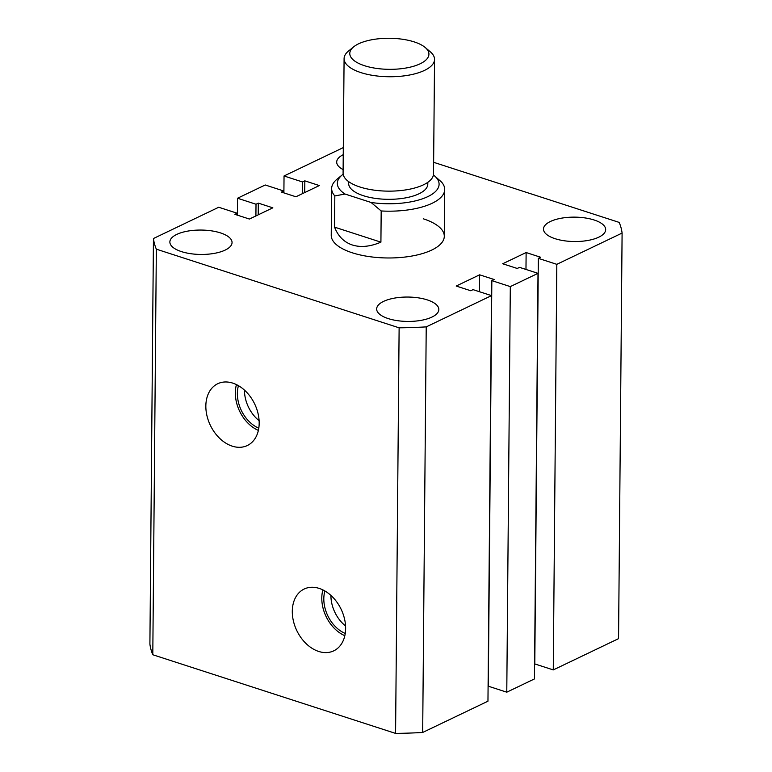 <?xml version="1.0" encoding="UTF-8"?>
<svg xmlns="http://www.w3.org/2000/svg" width="772" height="772" viewBox="0 0 772 772"><rect width="100%" height="100%" fill="white"/><g stroke="black" fill="none" stroke-linecap="round" stroke-linejoin="round"><path stroke-width="1.16" d="M232.237 446.148A34.258 24.598 -115.6 0 0 248.015 445.183A34.258 24.598 -115.6 0 0 257.945 413.068A34.258 24.598 -115.6 0 0 232.787 383.124A34.258 24.598 -115.6 0 0 218.437 383.414A34.258 24.598 -115.6 0 0 206.828 415.153A34.258 24.598 -115.6 0 0 232.237 446.148M318.682 651.443A34.258 24.598 -115.6 0 0 334.469 650.478A34.258 24.598 -115.6 0 0 344.399 618.372A34.258 24.598 -115.6 0 0 319.232 588.418A34.258 24.598 -115.6 0 0 304.882 588.708A34.258 24.598 -115.6 0 0 293.283 620.447A34.258 24.598 -115.6 0 0 318.682 651.443M371.062 202.467A50.875 19.966 0.5 0 0 425.835 197.516A50.875 19.966 0.5 0 0 434.318 175.688L441.526 182.057A56.53 22.176 -179.5 0 1 444.711 189.487A56.53 22.176 -179.5 0 1 381.185 210.959L371.062 202.467L345.036 194.033L334.826 195.943A56.53 22.176 -179.5 0 1 331.651 188.503L331.236 235.306A56.53 22.176 0.5 0 0 352.273 252.791A56.53 22.176 0.5 0 0 412.065 256.005A56.53 22.176 0.5 0 0 444.296 236.29A56.53 22.176 0.5 0 0 423.268 218.794M181.439 251.604A31.092 12.198 0.5 0 0 214.326 253.37A31.092 12.198 0.5 0 0 232.054 242.524A31.092 12.198 0.5 0 0 220.483 232.903A31.092 12.198 0.5 0 0 187.596 231.137A31.092 12.198 0.5 0 0 169.869 241.983A31.092 12.198 0.5 0 0 181.439 251.604M555.058 238.683A31.092 12.198 0.5 0 0 587.936 240.449A31.092 12.198 0.5 0 0 605.673 229.612A31.092 12.198 0.5 0 0 594.102 219.981A31.092 12.198 0.5 0 0 561.215 218.225A31.092 12.198 0.5 0 0 543.488 229.062A31.092 12.198 0.5 0 0 555.058 238.683M388.219 318.585A31.092 12.198 0.5 0 0 421.107 320.351A31.092 12.198 0.5 0 0 438.834 309.514A31.092 12.198 0.5 0 0 427.273 299.893A31.092 12.198 0.5 0 0 394.386 298.127A31.092 12.198 0.5 0 0 376.659 308.964A31.092 12.198 0.5 0 0 388.219 318.585M152.798 654.752A234.611 92.042 0.5 0 1 149.903 644.099L153.445 238.519A234.611 92.042 0.5 0 0 156.34 249.173L152.798 654.752L395.582 733.4A234.611 92.042 0.5 0 0 422.68 732.464L487.962 701.198L491.503 295.618L473.024 289.635L470.717 290.735L456.194 286.036L479.624 274.813L479.48 291.719M156.34 249.173L399.124 327.82L395.582 733.4M399.124 327.82A234.611 92.042 0.5 0 0 426.221 326.884L422.68 732.464M426.221 326.884L491.503 295.618M479.624 274.813L494.148 279.512L491.841 280.622L488.3 686.202L506.779 692.185L534.465 678.926L538.007 273.346L510.311 286.605L506.779 692.185M491.841 280.622L510.311 286.605M538.335 258.35L534.793 663.93L553.273 669.913L556.815 264.333L538.335 258.35L540.641 257.25L526.128 252.54L502.697 263.763L517.221 268.463L519.527 267.363L538.007 273.346M526.128 252.54L525.973 269.447M553.273 669.913L618.555 638.647L622.097 233.067A234.611 92.042 0.5 0 0 619.202 222.413L433.642 162.303M556.815 264.333L622.097 233.067M343.308 147.587L284.038 175.977L283.893 192.884M284.038 175.977L302.518 181.96L302.412 193.666M302.518 181.96L304.824 180.851L304.718 192.556M304.824 180.851L319.338 185.56L295.917 196.773L281.394 192.074L283.7 190.974L283.681 192.817M283.7 190.974L265.221 184.981L237.535 198.24L237.39 215.156M153.445 238.519L218.727 207.253L237.207 213.236L234.891 214.346L249.414 219.045L272.844 207.832L258.321 203.123L256.014 204.233L255.908 215.938M256.014 204.233L237.535 198.24M258.321 203.123L258.224 214.828M237.207 213.236L237.187 215.089M343.25 154.68A31.092 12.198 0.5 0 0 336.698 162.081A31.092 12.198 0.5 0 0 343.115 169.589M330.918 595.415A30.243 21.712 -115.6 0 0 345.557 625.986M324.896 590.976A30.243 21.712 -115.6 0 0 345.248 633.455M322.899 589.904A32.849 23.585 -115.6 0 0 344.823 635.694M244.463 390.121A30.243 21.712 -115.6 0 0 259.112 420.692M238.451 385.682A30.243 21.712 -115.6 0 0 258.794 428.161M236.444 384.61A32.849 23.585 -115.6 0 0 258.369 430.4M414.207 41.9A39.575 15.527 0.5 0 0 353.624 46.87A39.575 15.527 0.5 0 0 364.509 65.707A39.575 15.527 0.5 0 0 413.763 66.209A39.575 15.527 0.5 0 0 425.208 47.497A39.575 15.527 0.5 0 0 414.207 41.9M425.208 47.497L430.284 51.792A45.23 17.746 -179.5 0 1 434.539 59.396A45.23 17.746 -179.5 0 1 408.745 75.164A45.23 17.746 -179.5 0 1 360.92 72.607A45.23 17.746 -179.5 0 1 344.09 58.604A45.23 17.746 -179.5 0 1 348.471 51.077L353.624 46.87M344.09 58.604L343.086 173.005A45.23 17.746 0.5 0 0 359.916 186.998A45.23 17.746 0.5 0 0 407.751 189.565A45.23 17.746 0.5 0 0 433.536 173.796L434.539 59.396M427.813 182.337L427.794 184.141A39.575 15.527 -179.5 0 1 405.232 197.941A39.575 15.527 -179.5 0 1 363.38 195.702A39.575 15.527 -179.5 0 1 348.654 183.456L348.664 181.642M334.826 195.943L334.556 227.142C338.117 236.261 344.042 242.215 352.341 244.994C360.717 247.619 370.242 246.673 380.914 242.157L381.185 210.959M331.651 188.503A56.53 22.176 -179.5 0 1 337.132 179.094L342.285 174.877A50.875 19.966 0.5 0 0 345.036 194.033M434.318 175.688A50.875 19.966 0.5 0 0 433.43 174.974M343.183 174.183A50.875 19.966 0.5 0 0 342.285 174.877M334.556 227.142L380.914 242.157M444.296 236.29L444.711 189.487"/></g></svg>
